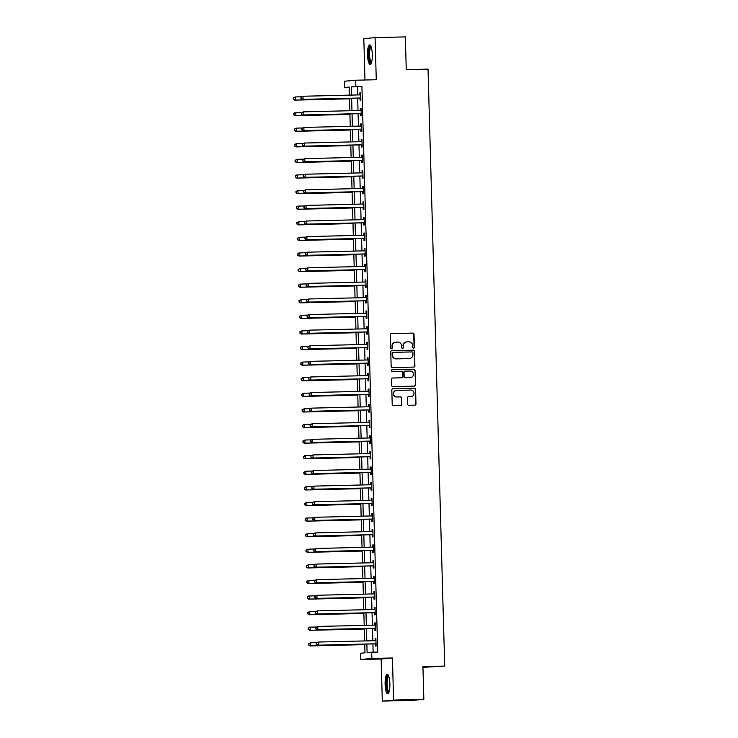 <?xml version="1.0" encoding="UTF-8"?>
<svg xmlns="http://www.w3.org/2000/svg" width="738" height="738" viewBox="0 0 738 738"><rect width="100%" height="100%" fill="white"/><g stroke="black" fill="none" stroke-linecap="round" stroke-linejoin="round"><path stroke-width="1.11" d="M413.584 348.179A0.858 0.83 84.8 0 0 414.387 347.303L414.027 334.286A1.227 1.19 84.8 0 0 412.81 333.096L391.426 333.604A1.227 1.19 84.8 0 0 390.273 334.858L390.642 347.866A0.858 0.83 84.8 0 0 391.546 348.705A0.858 0.83 84.8 0 0 392.302 347.829L392.256 346.14A3.921 3.801 84.8 0 1 395.946 342.137L397.727 342.091A3.921 3.801 84.8 0 1 401.638 345.919L401.684 347.607A0.858 0.83 84.8 0 0 402.588 348.437A0.858 0.83 84.8 0 0 403.345 347.561L403.299 345.882A3.921 3.801 84.8 0 1 406.989 341.869L408.769 341.823A3.921 3.801 84.8 0 1 412.68 345.652L412.726 347.34A0.858 0.83 84.8 0 0 413.584 348.179M413.483 348.17A0.858 0.83 84.8 0 0 414.083 347.33L413.723 334.314A1.227 1.19 84.8 0 0 412.496 333.124L391.214 333.631M391.398 348.705A0.858 0.83 84.8 0 0 391.998 347.856L392.256 346.14M402.441 348.437A0.858 0.83 84.8 0 0 403.04 347.589L403.299 345.882M389.867 683.84A9.732 2.38 -91.4 0 0 387.256 674.329A9.732 2.38 -91.4 0 0 385.116 684.274A9.732 2.38 -91.4 0 0 387.727 693.794A9.732 2.38 -91.4 0 0 389.867 683.84M372.293 54.446A9.732 2.38 -91.4 0 0 369.683 44.935A9.732 2.38 -91.4 0 0 367.533 54.88A9.732 2.38 -91.4 0 0 370.144 64.4A9.732 2.38 -91.4 0 0 372.293 54.446M407.597 404.101A1.227 1.19 84.8 0 0 408.824 405.3L414.821 405.162A1.227 1.19 84.8 0 0 415.974 403.907L415.568 389.452A1.227 1.19 84.8 0 0 414.35 388.262L392.967 388.769A1.227 1.19 84.8 0 0 391.813 390.024L392.219 404.47A1.227 1.19 84.8 0 0 393.446 405.669L400.688 405.494A1.227 1.19 84.8 0 0 401.841 404.239L401.666 398.059A1.227 1.19 84.8 0 0 400.448 396.859L396.85 396.952A3.275 3.173 84.8 0 1 393.585 393.852A3.275 3.173 84.8 0 1 396.666 390.393L410.743 390.061A3.275 3.173 84.8 0 1 414.009 393.151A3.275 3.173 84.8 0 1 410.928 396.61L408.575 396.666A1.227 1.19 84.8 0 0 407.422 397.92L407.597 404.101M423.843 699.347L412.56 700.38L382.312 701.1L393.594 700.076L423.843 699.347L422.929 666.608L444.71 666.082L428.031 69.123L406.251 69.649L405.337 36.9L375.089 37.62L376.269 79.732L355.698 80.221L355.873 86.457L361.924 86.318L377.727 652.078L371.675 652.226L371.851 658.462L360.568 659.486L360.393 653.25L364.969 652.835L364.729 644.117M393.594 700.076L392.422 657.973L371.851 658.462M413.75 367.072A1.227 1.19 84.8 0 0 414.904 365.817L414.507 351.371A1.227 1.19 84.8 0 0 413.28 350.172L391.906 350.688A1.227 1.19 84.8 0 0 390.753 351.943L391.158 366.389A1.227 1.19 84.8 0 0 392.376 367.589L413.75 367.072M415.033 370.411L415.439 384.867A1.227 1.19 84.8 0 1 414.286 386.112L392.911 386.629A1.227 1.19 84.8 0 1 391.684 385.43L391.518 379.249A1.227 1.19 84.8 0 1 392.671 377.994L401.334 377.782A1.227 1.19 84.8 0 0 402.496 376.537L402.376 372.432A1.227 1.19 84.8 0 0 401.158 371.232L392.127 371.454A0.858 0.83 84.8 0 1 391.278 370.642A0.858 0.83 84.8 0 1 392.081 369.738L413.815 369.212A1.227 1.19 84.8 0 1 415.033 370.411L415.439 384.867M375.089 37.62L363.806 38.653L364.959 79.999M361.924 86.318L357.349 86.733L357.579 94.944M357.662 98.108L358.013 110.534M358.105 113.707L358.447 126.133M358.539 129.298L358.889 141.724M358.972 144.897L359.323 157.323M359.406 160.487L359.757 172.913M359.849 176.087L360.19 188.504M360.282 191.677L360.624 204.103M360.716 207.277L361.066 219.693M361.15 222.867L361.5 235.293M361.583 238.457L361.934 250.883M362.026 254.056L362.367 266.483M362.459 269.647L362.81 282.073M362.893 285.246L363.244 297.672M363.327 300.836L363.677 313.263M363.769 316.436L364.111 328.862M364.203 332.026L364.544 344.452M364.637 347.626L364.987 360.043M365.07 363.216L365.421 375.642M365.504 378.815L365.854 391.232M365.947 394.406L366.288 406.832M366.38 409.996L366.721 422.422M366.814 425.595L367.164 438.021M367.247 441.186L367.598 453.612M367.69 456.785L368.031 469.211M368.124 472.375L368.465 484.801M368.557 487.975L368.908 500.401M368.991 503.565L369.341 515.991M369.424 519.165L369.775 531.581M369.867 534.755L370.208 547.181M370.301 550.354L370.642 562.771M370.734 565.945L371.085 578.371M371.168 581.535L371.518 593.961M371.601 597.134L371.952 609.56M372.044 612.725L372.386 625.151M372.478 628.324L372.828 640.75M372.911 643.914L373.142 652.189M360.043 98.209L360.098 100.239L360.854 100.165L360.651 92.684L359.886 92.748L359.941 94.778M360.476 113.8L360.531 115.829L361.297 115.765L361.085 108.274L360.319 108.348L360.375 110.377M360.91 129.399L360.965 131.429L361.731 131.355L361.519 123.873L360.762 123.938L360.817 125.967M361.343 144.989L361.399 147.019L362.164 146.954L361.952 139.464L361.196 139.537L361.251 141.567M361.777 160.589L361.841 162.618L362.598 162.544L362.395 155.063L361.629 155.128L361.685 157.157M362.22 176.179L362.275 178.209L363.031 178.144L362.828 170.653L362.063 170.727L362.118 172.757M362.653 191.779L362.709 193.808L363.474 193.734L363.262 186.253L362.496 186.317L362.561 188.347M363.087 207.369L363.142 209.398L363.908 209.334L363.696 201.843L362.939 201.917L362.995 203.946M363.52 222.968L363.576 224.998L364.341 224.924L364.129 217.442L363.373 217.507L363.428 219.537M363.963 238.559L364.019 240.588L364.775 240.514L364.572 233.033L363.806 233.107L363.862 235.136M364.397 254.149L364.452 256.178L365.218 256.114L365.006 248.632L364.24 248.697L364.295 250.726M364.83 269.748L364.886 271.778L365.651 271.704L365.439 264.222L364.673 264.287L364.738 266.317M365.264 285.338L365.319 287.368L366.085 287.303L365.873 279.813L365.116 279.886L365.172 281.916M365.697 300.938L365.762 302.967L366.518 302.894L366.316 295.412L365.55 295.477L365.605 297.506M366.14 316.528L366.196 318.558L366.952 318.493L366.749 311.002L365.983 311.076L366.039 313.106M366.574 332.128L366.629 334.157L367.395 334.083L367.183 326.602L366.417 326.666L366.482 328.696M367.007 347.718L367.063 349.747L367.828 349.683L367.616 342.192L366.86 342.266L366.915 344.295M367.441 363.317L367.496 365.347L368.262 365.273L368.05 357.792L367.293 357.856L367.349 359.886M367.884 378.908L367.939 380.937L368.696 380.873L368.493 373.382L367.727 373.456L367.782 375.485M368.317 394.507L368.373 396.537L369.138 396.463L368.926 388.981L368.161 389.046L368.216 391.075M368.751 410.097L368.806 412.127L369.572 412.053L369.36 404.572L368.594 404.645L368.659 406.675M369.184 425.688L369.24 427.717L370.006 427.653L369.793 420.171L369.037 420.236L369.092 422.265M369.618 441.287L369.683 443.317L370.439 443.243L370.236 435.761L369.47 435.826L369.526 437.855M370.061 456.877L370.116 458.907L370.873 458.842L370.67 451.352L369.904 451.425L369.959 453.455M370.494 472.477L370.55 474.506L371.315 474.433L371.103 466.951L370.338 467.016L370.393 469.045M370.928 488.067L370.983 490.097L371.749 490.032L371.537 482.541L370.78 482.615L370.836 484.645M371.362 503.667L371.417 505.696L372.183 505.622L371.97 498.141L371.214 498.205L371.269 500.235M371.804 519.257L371.86 521.286L372.616 521.222L372.413 513.731L371.648 513.805L371.703 515.834M372.238 534.856L372.293 536.886L373.059 536.812L372.847 529.33L372.081 529.395L372.136 531.425M372.672 550.447L372.727 552.476L373.493 552.411L373.28 544.921L372.515 544.995L372.579 547.024M373.105 566.046L373.16 568.075L373.926 568.002L373.714 560.52L372.958 560.585L373.013 562.614M373.539 581.636L373.603 583.666L374.36 583.592L374.157 576.11L373.391 576.184L373.446 578.214M373.981 597.226L374.037 599.256L374.793 599.191L374.59 591.71L373.825 591.775L373.88 593.804M374.415 612.826L374.47 614.855L375.236 614.782L375.024 607.3L374.258 607.365L374.314 609.394M374.849 628.416L374.904 630.446L375.67 630.381L375.457 622.89L374.701 622.964L374.756 624.994M375.282 644.016L375.338 646.045L376.103 645.971L375.891 638.49L375.135 638.555L375.19 640.584M422.948 667.355L444.71 666.082M392.422 657.973L381.14 658.997L382.312 701.1M381.14 658.997L360.568 659.486M349.175 87.37L344.591 87.481L344.415 81.245L355.698 80.221M366.86 644.062L367.1 652.641L371.675 652.226M355.873 86.457L351.297 86.872L351.528 95.082M351.62 98.255L351.961 110.682M352.054 113.855L352.404 126.272M352.487 129.445L352.838 141.871M352.921 145.035L353.271 157.462M353.364 160.635L353.705 173.061M353.797 176.225L354.139 188.651M354.231 191.825L354.581 204.251M354.664 207.415L355.015 219.841M355.098 223.014L355.448 235.44M355.541 238.605L355.882 251.031M355.974 254.204L356.325 266.621M356.408 269.794L356.758 282.22M356.841 285.394L357.192 297.811M357.284 300.984L357.626 313.41M357.718 316.574L358.059 329M358.151 332.174L358.502 344.6M358.585 347.764L358.936 360.19M359.019 363.364L359.369 375.79M359.461 378.954L359.803 391.38M359.895 394.553L360.236 406.979M360.329 410.144L360.679 422.57M360.762 425.743L361.113 438.16M361.205 441.333L361.546 453.759M361.638 456.933L361.98 469.35M362.072 472.523L362.423 484.949M362.506 488.113L362.856 500.539M362.939 503.713L363.29 516.139M363.382 519.303L363.723 531.729M363.816 534.902L364.157 547.328M364.249 550.493L364.6 562.919M364.683 566.092L365.033 578.518M365.116 581.682L365.467 594.108M365.559 597.282L365.9 609.699M365.993 612.872L366.343 625.298M366.426 628.472L366.777 640.888M349.388 95.137L349.166 87.066L344.591 87.481M364.637 640.944L364.286 628.518M364.203 625.344L363.852 612.927M363.769 609.754L363.419 597.328M363.327 594.164L362.985 581.738M362.893 578.564L362.543 566.138M362.459 562.974L362.109 550.548M362.026 547.375L361.675 534.949M361.583 531.784L361.242 519.358M361.15 516.185L360.808 503.759M360.716 500.595L360.365 488.169M360.282 484.995L359.932 472.578M359.849 469.405L359.498 456.979M359.406 453.805L359.065 441.389M358.972 438.215L358.622 425.789M358.539 422.625L358.188 410.199M358.105 407.025L357.755 394.599M357.662 391.435L357.321 379.009M357.229 375.836L356.888 363.41M356.795 360.245L356.445 347.819M356.362 344.646L356.011 332.22M355.928 329.056L355.578 316.63M355.485 313.456L355.144 301.039M355.052 297.866L354.71 285.44M354.618 282.267L354.268 269.85M354.185 266.676L353.834 254.25M353.742 251.086L353.401 238.66M353.308 235.487L352.967 223.061M352.875 219.896L352.524 207.47M352.441 204.297L352.091 191.871M352.008 188.707L351.657 176.281M351.565 173.107L351.223 160.681M351.131 157.517L350.79 145.091M350.698 141.917L350.347 129.501M350.264 126.327L349.913 113.901M349.83 110.728L349.48 98.311M357.349 86.733L351.297 86.872M359.886 92.748L360.651 92.739M360.319 108.348L361.085 108.329M360.762 123.938L361.519 123.919M361.196 139.537L361.961 139.519M361.629 155.128L362.395 155.109M362.063 170.727L362.828 170.709M362.496 186.317L363.262 186.299M362.939 201.917L363.696 201.898M363.373 217.507L364.138 217.489M363.806 233.107L364.572 233.088M364.24 248.697L365.006 248.678M364.673 264.287L365.439 264.269M365.116 279.886L365.882 279.868M365.55 295.477L366.316 295.458M365.983 311.076L366.749 311.058M366.417 326.666L367.183 326.648M366.86 342.266L367.616 342.248M367.293 357.856L368.059 357.838M367.727 373.456L368.493 373.437M368.161 389.046L368.926 389.027M368.594 404.645L369.36 404.627M369.037 420.236L369.793 420.217M369.47 435.826L370.236 435.807M369.904 451.425L370.67 451.407M370.338 467.016L371.103 466.997M370.78 482.615L371.537 482.597M371.214 498.205L371.98 498.187M371.648 513.805L372.413 513.786M372.081 529.395L372.847 529.377M372.515 544.995L373.28 544.976M372.958 560.585L373.714 560.566M373.391 576.184L374.157 576.166M373.825 591.775L374.59 591.756M374.258 607.365L375.024 607.346M374.701 622.964L375.457 622.946M375.135 638.555L375.9 638.536M406.592 341.897A3.921 3.801 84.8 0 0 402.994 345.91M395.55 342.164A3.921 3.801 84.8 0 0 391.952 346.168M413.667 367.072A1.227 1.19 84.8 0 0 414.599 365.845L414.202 351.399A1.227 1.19 84.8 0 0 412.976 350.199L391.694 350.716M412.883 352.755A0.858 0.83 84.8 0 0 412.025 351.925L393.262 352.367A0.858 0.83 84.8 0 0 392.45 353.244L392.505 355.024A3.921 3.801 84.8 0 0 396.417 358.853L409.239 358.539A3.921 3.801 84.8 0 0 412.929 354.535L412.883 352.755M393.151 352.377L392.957 352.395A0.858 0.83 84.8 0 0 392.146 353.271L392.45 353.244M409.332 358.539A3.921 3.801 84.8 0 1 408.935 358.567L396.103 358.88A3.921 3.801 84.8 0 1 392.201 355.052L392.146 353.271M414.193 386.122A1.227 1.19 84.8 0 0 415.134 384.895M392.45 378.022L401.029 377.81A1.227 1.19 84.8 0 0 401.186 377.801M391.906 369.766L413.815 369.212M410.337 377.57A3.275 3.173 84.8 0 0 413.418 374.111A3.275 3.173 84.8 0 0 410.153 371.02L405.19 371.14A1.227 1.19 84.8 0 0 404.037 372.395L404.156 376.491A1.227 1.19 84.8 0 0 405.374 377.69L410.033 377.598A3.275 3.173 84.8 0 0 410.383 377.57M405.042 371.149L404.885 371.168A1.227 1.19 84.8 0 0 403.732 372.422L404.037 372.395M410.033 377.598L405.07 377.718A1.227 1.19 84.8 0 1 403.852 376.518L403.732 372.422M414.728 370.439A1.227 1.19 84.8 0 0 413.511 369.24M410.974 396.61A3.275 3.173 84.8 0 1 410.623 396.638L408.363 396.693M396.315 390.43A3.275 3.173 84.8 0 0 393.28 393.88A3.275 3.173 84.8 0 0 396.546 396.979L396.85 396.952M400.596 405.494A1.227 1.19 84.8 0 0 401.537 404.267L401.361 398.086A1.227 1.19 84.8 0 0 400.144 396.887L396.546 396.979M414.728 405.162A1.227 1.19 84.8 0 0 415.669 403.935L415.263 389.479A1.227 1.19 84.8 0 0 414.046 388.289L392.754 388.797M301.584 96.789L295.375 96.936L295.458 100.054L294.702 100.128L349.489 98.818M293.632 99.178L293.604 97.933L293.327 99.206L295.458 100.054L349.489 98.763M293.29 97.96L295.375 96.936L293.604 97.933M294.702 100.128L293.327 99.206M300.919 97.268L300.956 98.514L300.919 97.268L302.995 96.244L360.107 94.879A1.245 1.208 84.8 0 0 360.55 94.778L360.707 94.713M301.224 97.241L302.995 96.244L303.087 99.362L302.322 99.436L359.434 98.071A1.245 1.208 84.8 0 1 359.886 98.145L360.808 98.505M360.799 98.136L360.642 98.08A1.245 1.208 84.8 0 0 360.19 97.997L303.087 99.362L301.261 98.486M359.683 94.888A1.245 1.208 84.8 0 0 359.793 94.851L360.697 94.446M300.956 98.514L302.322 99.436M302.017 112.388L295.809 112.536L295.901 115.654L295.135 115.718L349.932 114.408M294.075 114.777L294.038 113.532L293.761 114.805L295.901 115.654L349.932 114.362M293.733 113.56L295.052 112.6L295.809 112.536L294.038 113.532M295.135 115.718L293.761 114.805M302.451 127.978L296.242 128.126L296.335 131.244L295.569 131.318L350.365 130.008M294.508 130.368L294.471 129.122L294.204 130.395L296.335 131.244L350.365 129.953M294.167 129.15L296.242 128.126L294.471 129.122M295.569 131.318L294.204 130.395M302.884 143.578L296.685 143.726L296.768 146.844L296.003 146.908L350.799 145.598M294.942 145.967L294.905 144.722L294.637 145.995L296.768 146.844L350.799 145.552M294.6 144.749L295.92 143.79L296.685 143.726L294.905 144.722M296.003 146.908L294.637 145.995M301.353 112.868L301.39 114.113L301.353 112.868L303.438 111.844L360.541 110.479A1.245 1.208 84.8 0 0 360.993 110.377L361.14 110.303M301.657 112.84L303.438 111.844L303.521 114.962L302.755 115.027L359.867 113.661A1.245 1.208 84.8 0 1 360.319 113.744L361.251 114.104M361.233 113.735L361.085 113.67A1.245 1.208 84.8 0 0 360.624 113.597L303.521 114.962L301.694 114.086M360.116 110.488A1.245 1.208 84.8 0 0 360.227 110.442L361.131 110.045M301.39 114.113L302.755 115.027M301.787 128.458L301.824 129.703L301.787 128.458L303.871 127.434L360.974 126.069A1.245 1.208 84.8 0 0 361.426 125.967L361.574 125.903M302.091 128.43L303.871 127.434L303.955 130.552L303.198 130.626L360.301 129.261A1.245 1.208 84.8 0 1 360.753 129.334L361.685 129.694M361.675 129.325L361.519 129.27A1.245 1.208 84.8 0 0 361.066 129.187L303.955 130.552L302.128 129.676M360.55 126.078A1.245 1.208 84.8 0 0 360.661 126.041L361.565 125.635M301.824 129.703L303.198 130.626M302.229 144.048L302.257 145.303L302.229 144.048L304.305 143.034L361.408 141.668A1.245 1.208 84.8 0 0 361.86 141.567L362.017 141.493M302.534 144.021L304.305 143.034L304.388 146.152L303.632 146.216L360.734 144.851A1.245 1.208 84.8 0 1 361.186 144.934L362.118 145.294M362.109 144.925L361.952 144.86A1.245 1.208 84.8 0 0 361.5 144.786L304.388 146.152L302.562 145.275M360.993 141.678A1.245 1.208 84.8 0 0 361.094 141.631L362.007 141.235M302.257 145.303L303.632 146.216M303.318 159.168L297.119 159.316L297.202 162.434L296.445 162.508L351.233 161.198M295.375 161.557L295.338 160.312L295.071 161.585L297.202 162.434L351.233 161.142M295.034 160.34L297.119 159.316L295.338 160.312M296.445 162.508L295.071 161.585M302.663 159.648L302.7 160.893L302.663 159.648L304.739 158.624L361.851 157.259A1.245 1.208 84.8 0 0 362.293 157.157L362.45 157.093M302.967 159.62L304.739 158.624L304.831 161.742L304.065 161.816L361.168 160.45A1.245 1.208 84.8 0 1 361.629 160.524L362.552 160.884M362.543 160.515L362.386 160.46A1.245 1.208 84.8 0 0 361.934 160.377L304.831 161.742L303.004 160.866M361.426 157.268A1.245 1.208 84.8 0 0 361.537 157.231L362.441 156.825M302.7 160.893L304.065 161.816M371.334 62.998A8.422 2.066 88.6 0 1 370.052 62.029A8.422 2.066 88.6 0 1 368.852 52.084A8.422 2.066 88.6 0 1 370.928 46.282M371.159 46.854A7.804 1.91 -91.4 0 0 369.581 52.998A7.804 1.91 -91.4 0 0 370.716 61.466A7.804 1.91 -91.4 0 0 371.528 62.407M370.208 45.156A9.677 2.371 -91.4 0 0 368.502 53.173A9.677 2.371 -91.4 0 0 369.932 63.127A9.677 2.371 -91.4 0 0 370.661 64.151M388.917 692.392A8.422 2.066 88.6 0 1 386.398 684.218A8.422 2.066 88.6 0 1 388.511 675.667M388.741 676.248A7.804 1.91 -91.4 0 0 387.155 684.191A7.804 1.91 -91.4 0 0 389.111 691.801M387.782 674.55A9.677 2.371 -91.4 0 0 386.094 684.246A9.677 2.371 -91.4 0 0 388.243 693.545M303.761 174.768L297.552 174.915L297.645 178.033L296.879 178.098L351.675 176.788M295.809 177.157L295.781 175.902L295.504 177.185L297.645 178.033L351.666 176.742M295.477 175.93L296.787 174.98L297.552 174.915L295.781 175.902M296.879 178.098L295.504 177.185M304.194 190.358L297.986 190.505L298.078 193.624L297.313 193.697L352.109 192.387M296.252 192.747L296.215 191.502L295.947 192.775L298.078 193.624L352.109 192.332M295.91 191.529L297.986 190.505L296.215 191.502M297.313 193.697L295.947 192.775M304.628 205.948L298.429 206.105L298.512 209.223L297.746 209.288L352.543 207.978M296.685 208.347L296.648 207.092L296.381 208.374L298.512 209.223L352.543 207.922M296.344 207.12L297.663 206.17L298.429 206.105L296.648 207.092M297.746 209.288L296.381 208.374M305.062 221.548L298.862 221.695L298.945 224.813L298.189 224.887L352.976 223.568M297.119 223.937L297.082 222.691L296.814 223.965L298.945 224.813L352.976 223.522M296.777 222.719L298.862 221.695L297.082 222.691M298.189 224.887L296.814 223.965M305.504 237.138L299.296 237.285L299.379 240.413L298.622 240.477L353.41 239.167M297.552 239.527L297.525 238.282L297.248 239.555L299.379 240.413L353.41 239.112M297.211 238.309L299.296 237.285L297.525 238.282M298.622 240.477L297.248 239.555M303.097 175.238L303.134 176.493L303.097 175.238L305.172 174.223L362.284 172.849A1.245 1.208 84.8 0 0 362.736 172.757L362.884 172.683M303.401 175.21L305.172 174.223L305.264 177.341L304.499 177.406L361.611 176.041A1.245 1.208 84.8 0 1 362.063 176.124L362.985 176.483M362.976 176.114L362.828 176.05A1.245 1.208 84.8 0 0 362.367 175.976L305.264 177.341L303.438 176.465M361.86 172.867A1.245 1.208 84.8 0 0 361.971 172.821L362.875 172.415M303.134 176.493L304.499 177.406M303.53 190.838L303.567 192.083L303.53 190.838L305.615 189.814L362.718 188.448A1.245 1.208 84.8 0 0 363.17 188.347L363.317 188.282M303.835 190.81L305.615 189.814L305.698 192.932L304.942 193.005L362.044 191.64A1.245 1.208 84.8 0 1 362.496 191.714L363.428 192.074M363.419 191.705L363.262 191.649A1.245 1.208 84.8 0 0 362.81 191.566L305.698 192.932L303.871 192.055M362.293 188.458A1.245 1.208 84.8 0 0 362.404 188.411L363.308 188.015M303.567 192.083L304.942 193.005M303.964 206.428L304.001 207.682L303.964 206.428L306.049 205.413L363.151 204.039A1.245 1.208 84.8 0 0 363.603 203.937L363.751 203.873M304.268 206.4L306.049 205.413L306.132 208.531L305.375 208.596L362.478 207.23A1.245 1.208 84.8 0 1 362.93 207.313L363.862 207.664M363.852 207.304L363.696 207.24A1.245 1.208 84.8 0 0 363.244 207.157L306.132 208.531L304.305 207.655M362.736 204.048A1.245 1.208 84.8 0 0 362.838 204.011L363.751 203.605M304.001 207.682L305.375 208.596M304.407 222.027L304.434 223.273L304.407 222.027L306.482 221.003L363.594 219.638A1.245 1.208 84.8 0 0 364.037 219.537L364.194 219.472M304.711 222L306.482 221.003L306.574 224.121L305.809 224.195L362.911 222.821A1.245 1.208 84.8 0 1 363.373 222.904L364.295 223.263M364.286 222.894L364.129 222.839A1.245 1.208 84.8 0 0 363.677 222.756L306.574 224.121L304.739 223.245M363.17 219.647A1.245 1.208 84.8 0 0 363.281 219.601L364.185 219.204M304.434 223.273L305.809 224.195M304.84 237.618L304.877 238.863L304.84 237.618L306.916 236.594L364.028 235.228A1.245 1.208 84.8 0 0 364.471 235.127L364.627 235.062M305.145 237.59L306.916 236.594L307.008 239.721L306.242 239.785L363.354 238.42A1.245 1.208 84.8 0 1 363.806 238.494L364.729 238.854M364.72 238.485L364.563 238.429A1.245 1.208 84.8 0 0 364.111 238.346L307.008 239.721L305.181 238.835M363.603 235.237A1.245 1.208 84.8 0 0 363.714 235.201L364.618 234.795M304.877 238.863L306.242 239.785M305.938 252.737L299.729 252.885L299.822 256.003L299.056 256.077L353.853 254.758M297.995 255.127L297.958 253.881L297.682 255.154L299.822 256.003L353.843 254.711M297.654 253.909L298.973 252.949L299.729 252.885L297.958 253.881M299.056 256.077L297.682 255.154M305.274 253.217L305.311 254.462L305.274 253.217L307.359 252.193L364.461 250.828A1.245 1.208 84.8 0 0 364.913 250.726L365.061 250.662M305.578 253.189L307.359 252.193L307.442 255.311L306.676 255.376L363.788 254.01A1.245 1.208 84.8 0 1 364.24 254.093L365.172 254.453M365.153 254.084L365.006 254.02A1.245 1.208 84.8 0 0 364.544 253.946L307.442 255.311L305.615 254.435M364.037 250.837A1.245 1.208 84.8 0 0 364.148 250.791L365.052 250.394M305.311 254.462L306.676 255.376M306.371 268.328L300.163 268.475L300.255 271.593L299.49 271.667L354.286 270.357M298.429 270.717L298.392 269.471L298.124 270.745L300.255 271.593L354.286 270.302M298.087 269.499L300.163 268.475L298.392 269.471M299.49 271.667L298.124 270.745M305.707 268.807L305.744 270.053L305.707 268.807L307.792 267.783L364.895 266.418A1.245 1.208 84.8 0 0 365.347 266.317L365.494 266.252M306.012 268.78L307.792 267.783L307.875 270.901L307.119 270.975L364.221 269.61A1.245 1.208 84.8 0 1 364.673 269.684L365.605 270.043M365.596 269.674L365.439 269.619A1.245 1.208 84.8 0 0 364.987 269.536L307.875 270.901L306.049 270.025M364.471 266.427A1.245 1.208 84.8 0 0 364.581 266.39L365.485 265.984M305.744 270.053L307.119 270.975M306.805 283.927L300.606 284.075L300.689 287.193L299.923 287.257L354.72 285.947M298.862 286.316L298.825 285.071L298.558 286.344L300.689 287.193L354.72 285.901M298.521 285.099L299.84 284.139L300.606 284.075L298.825 285.071M299.923 287.257L298.558 286.344M306.15 284.407L306.178 285.652L306.15 284.407L308.226 283.383L365.328 282.017A1.245 1.208 84.8 0 0 365.78 281.916L365.928 281.842M306.454 284.379L308.226 283.383L308.309 286.501L307.552 286.565L364.655 285.2A1.245 1.208 84.8 0 1 365.107 285.283L366.039 285.643M366.03 285.274L365.873 285.209A1.245 1.208 84.8 0 0 365.421 285.136L308.309 286.501L306.482 285.624M364.913 282.027A1.245 1.208 84.8 0 0 365.015 281.981L365.928 281.584M306.178 285.652L307.552 286.565M307.239 299.517L301.039 299.665L301.122 302.783L300.366 302.857L355.153 301.547M299.296 301.907L299.259 300.661L298.991 301.934L301.122 302.783L355.153 301.491M298.955 300.689L301.039 299.665L299.259 300.661M300.366 302.857L298.991 301.934M306.584 299.997L306.621 301.242L306.584 299.997L308.659 298.973L365.771 297.608A1.245 1.208 84.8 0 0 366.214 297.506L366.371 297.442M306.888 299.969L308.659 298.973L308.752 302.091L307.986 302.165L365.089 300.8A1.245 1.208 84.8 0 1 365.55 300.873L366.472 301.233M366.463 300.864L366.306 300.809A1.245 1.208 84.8 0 0 365.854 300.726L308.752 302.091L306.925 301.215M365.347 297.617A1.245 1.208 84.8 0 0 365.458 297.58L366.362 297.174M306.621 301.242L307.986 302.165M307.681 315.117L301.473 315.264L301.565 318.382L300.8 318.447L355.596 317.137M299.729 317.506L299.702 316.261L299.425 317.534L301.565 318.382L355.587 317.091M299.397 316.288L300.707 315.329L301.473 315.264L299.702 316.261M300.8 318.447L299.425 317.534M307.017 315.587L307.054 316.842L307.017 315.587L309.093 314.572L366.205 313.207A1.245 1.208 84.8 0 0 366.657 313.106L366.804 313.032M307.322 315.56L309.093 314.572L309.185 317.691L308.419 317.755L365.531 316.39A1.245 1.208 84.8 0 1 365.983 316.473L366.906 316.833M366.897 316.464L366.74 316.399A1.245 1.208 84.8 0 0 366.288 316.325L309.185 317.691L307.359 316.814M365.78 313.216A1.245 1.208 84.8 0 0 365.891 313.17L366.795 312.764M307.054 316.842L308.419 317.755M308.115 330.707L301.907 330.855L301.999 333.973L301.233 334.046L356.03 332.737M300.172 333.096L300.135 331.851L299.868 333.124L301.999 333.973L356.03 332.681M299.831 331.879L301.907 330.855L300.135 331.851M301.233 334.046L299.868 333.124M307.451 331.187L307.488 332.432L307.451 331.187L309.536 330.163L366.638 328.797A1.245 1.208 84.8 0 0 367.09 328.696L367.238 328.631M307.755 331.159L309.536 330.163L309.619 333.281L308.853 333.355L365.965 331.989A1.245 1.208 84.8 0 1 366.417 332.063L367.349 332.423M367.339 332.054L367.183 331.999A1.245 1.208 84.8 0 0 366.721 331.916L309.619 333.281L307.792 332.404M366.214 328.807A1.245 1.208 84.8 0 0 366.325 328.77L367.229 328.364M307.488 332.432L308.853 333.355M308.549 346.306L302.349 346.454L302.432 349.572L301.667 349.637L356.463 348.327M300.606 348.696L300.569 347.441L300.301 348.723L302.432 349.572L356.463 348.281M300.265 347.469L301.584 346.519L302.349 346.454L300.569 347.441M301.667 349.637L300.301 348.723M308.982 361.897L302.783 362.044L302.866 365.162L302.11 365.236L356.897 363.926M301.039 364.286L301.003 363.041L300.735 364.314L302.866 365.162L356.897 363.871M300.698 363.068L302.783 362.044L301.003 363.041M302.11 365.236L300.735 364.314M309.425 377.487L303.217 377.644L303.3 380.762L302.543 380.826L357.33 379.516M301.473 379.885L301.436 378.631L301.169 379.913L303.3 380.762L357.33 379.461M301.132 378.659L302.451 377.708L303.217 377.644L301.436 378.631M302.543 380.826L301.169 379.913M309.859 393.086L303.65 393.234L303.742 396.352L302.977 396.426L357.773 395.107M301.907 395.476L301.879 394.23L301.602 395.503L303.742 396.352L357.764 395.061M301.574 394.258L303.65 393.234L301.879 394.23M302.977 396.426L301.602 395.503M310.292 408.677L304.084 408.824L304.176 411.952L303.41 412.016L358.207 410.706M302.349 411.066L302.312 409.821L302.045 411.094L304.176 411.952L358.207 410.651M302.008 409.848L304.084 408.824L302.312 409.821M303.41 412.016L302.045 411.094M310.726 424.276L304.526 424.424L304.609 427.542L303.844 427.616L358.64 426.296M302.783 426.665L302.746 425.42L302.479 426.693L304.609 427.542L358.64 426.25M302.442 425.448L303.761 424.488L304.526 424.424L302.746 425.42M303.844 427.616L302.479 426.693M311.159 439.866L304.96 440.014L305.043 443.132L304.287 443.206L359.074 441.896M303.217 442.256L303.18 441.01L302.912 442.283L305.043 443.132L359.074 441.841M302.875 441.038L304.96 440.014L303.18 441.01M304.287 443.206L302.912 442.283M311.602 455.466L305.394 455.614L305.477 458.732L304.72 458.796L359.507 457.486M303.65 457.855L303.622 456.61L303.346 457.883L305.477 458.732L359.507 457.44M303.318 456.637L304.628 455.678L305.394 455.614L303.622 456.61M304.72 458.796L303.346 457.883M312.036 471.056L305.827 471.204L305.919 474.322L305.154 474.396L359.95 473.086M304.093 473.445L304.056 472.2L303.788 473.473L305.919 474.322L359.95 473.03M303.752 472.228L305.827 471.204L304.056 472.2M305.154 474.396L303.788 473.473M312.469 486.656L306.261 486.803L306.353 489.921L305.587 489.986L360.384 488.676M304.526 489.045L304.49 487.8L304.222 489.073L306.353 489.921L360.384 488.63M304.185 487.827L305.504 486.868L306.261 486.803L304.49 487.8M305.587 489.986L304.222 489.073M312.903 502.246L306.704 502.394L306.787 505.512L306.021 505.585L360.817 504.275M304.96 504.635L304.923 503.39L304.656 504.663L306.787 505.512L360.817 504.22M304.619 503.417L306.704 502.394L304.923 503.39M306.021 505.585L304.656 504.663M313.346 517.845L307.137 517.993L307.22 521.111L306.464 521.176L361.251 519.866M305.394 520.235L305.357 518.98L305.089 520.262L307.22 521.111L361.251 519.82M305.052 519.008L306.371 518.058L307.137 517.993L305.357 518.98M306.464 521.176L305.089 520.262M313.779 533.436L307.571 533.583L307.663 536.701L306.897 536.775L361.694 535.465M305.827 535.825L305.8 534.58L305.523 535.853L307.663 536.701L361.685 535.41M305.495 534.607L307.571 533.583L305.8 534.58M306.897 536.775L305.523 535.853M314.213 549.026L308.004 549.183L308.097 552.301L307.331 552.365L362.127 551.055M306.27 551.424L306.233 550.17L305.966 551.452L308.097 552.301L362.127 551M305.929 550.197L307.248 549.247L306.233 550.17M307.331 552.365L305.966 551.452M314.646 564.625L308.447 564.773L308.53 567.891L307.764 567.965L362.561 566.646M306.704 567.015L306.667 565.769L306.399 567.042L308.53 567.891L362.561 566.6M306.362 565.797L308.447 564.773L306.667 565.769M307.764 567.965L306.399 567.042M315.08 580.216L308.881 580.363L308.964 583.49L308.207 583.555L362.995 582.245M307.137 582.605L307.1 581.36L306.833 582.633L308.964 583.49L362.995 582.19M306.796 581.387L308.881 580.363L307.1 581.36M308.207 583.555L306.833 582.633M315.523 595.815L309.314 595.963L309.397 599.081L308.641 599.155L363.428 597.835M307.571 598.204L307.543 596.959L307.266 598.232L309.397 599.081L363.428 597.789M307.229 596.987L308.549 596.027L309.314 595.963L307.543 596.959M308.641 599.155L307.266 598.232M315.956 611.405L309.748 611.553L309.84 614.671L309.074 614.745L363.871 613.435M308.014 613.795L307.977 612.549L307.7 613.822L309.84 614.671L363.871 613.379M307.672 612.577L309.748 611.553L307.977 612.549M309.074 614.745L307.7 613.822M307.884 346.777L307.921 348.032L307.884 346.777L309.969 345.762L367.072 344.388A1.245 1.208 84.8 0 0 367.524 344.295L367.672 344.222M308.189 346.749L309.969 345.762L310.052 348.88L309.296 348.945L366.399 347.58A1.245 1.208 84.8 0 1 366.851 347.663L367.782 348.022M367.773 347.653L367.616 347.589A1.245 1.208 84.8 0 0 367.164 347.515L310.052 348.88L308.226 348.004M366.657 344.406A1.245 1.208 84.8 0 0 366.758 344.36L367.672 343.954M307.921 348.032L309.296 348.945M308.327 362.376L308.355 363.622L308.327 362.376L310.403 361.352L367.506 359.987A1.245 1.208 84.8 0 0 367.958 359.886L368.114 359.821M308.632 362.349L310.403 361.352L310.495 364.471L309.729 364.544L366.832 363.179A1.245 1.208 84.8 0 1 367.293 363.253L368.216 363.613M368.207 363.244L368.05 363.188A1.245 1.208 84.8 0 0 367.598 363.105L310.495 364.471L308.659 363.594M367.09 359.996A1.245 1.208 84.8 0 0 367.201 359.95L368.105 359.554M308.355 363.622L309.729 364.544M308.761 377.967L308.798 379.221L308.761 377.967L310.836 376.952L367.948 375.577A1.245 1.208 84.8 0 0 368.391 375.476L368.548 375.411M309.065 377.939L310.836 376.952L310.929 380.07L310.163 380.135L367.266 378.769A1.245 1.208 84.8 0 1 367.727 378.852L368.649 379.203M368.64 378.843L368.483 378.779A1.245 1.208 84.8 0 0 368.031 378.695L310.929 380.07L309.102 379.194M367.524 375.587A1.245 1.208 84.8 0 0 367.635 375.55L368.539 375.144M308.798 379.221L310.163 380.135M309.194 393.566L309.231 394.812L309.194 393.566L311.279 392.542L368.382 391.177A1.245 1.208 84.8 0 0 368.834 391.075L368.982 391.011M309.499 393.538L311.279 392.542L311.362 395.66L310.597 395.734L367.709 394.36A1.245 1.208 84.8 0 1 368.161 394.443L369.092 394.802M369.074 394.433L368.926 394.378A1.245 1.208 84.8 0 0 368.465 394.295L311.362 395.66L309.536 394.784M367.958 391.186A1.245 1.208 84.8 0 0 368.068 391.14L368.972 390.743M309.231 394.812L310.597 395.734M309.628 409.156L309.665 410.402L309.628 409.156L311.713 408.132L368.815 406.767A1.245 1.208 84.8 0 0 369.268 406.666L369.415 406.601M309.932 409.129L311.713 408.132L311.796 411.26L311.039 411.324L368.142 409.959A1.245 1.208 84.8 0 1 368.594 410.033L369.526 410.393M369.517 410.024L369.36 409.968A1.245 1.208 84.8 0 0 368.908 409.885L311.796 411.26L309.969 410.374M368.391 406.776A1.245 1.208 84.8 0 0 368.502 406.739L369.406 406.334M309.665 410.402L311.039 411.324M310.061 424.756L310.098 426.001L310.061 424.756L312.146 423.732L369.249 422.367A1.245 1.208 84.8 0 0 369.701 422.265L369.849 422.201M310.375 424.728L312.146 423.732L312.229 426.85L311.473 426.915L368.576 425.549A1.245 1.208 84.8 0 1 369.028 425.632L369.959 425.992M369.95 425.623L369.793 425.558A1.245 1.208 84.8 0 0 369.341 425.485L312.229 426.85L310.403 425.974M368.834 422.376A1.245 1.208 84.8 0 0 368.935 422.33L369.849 421.933M310.098 426.001L311.473 426.915M310.504 440.346L310.532 441.592L310.504 440.346L312.58 439.322L369.692 437.957A1.245 1.208 84.8 0 0 370.135 437.855L370.291 437.791M310.809 440.318L312.58 439.322L312.672 442.44L311.906 442.514L369.009 441.149A1.245 1.208 84.8 0 1 369.47 441.223L370.393 441.582M370.384 441.213L370.227 441.158A1.245 1.208 84.8 0 0 369.775 441.075L312.672 442.44L310.846 441.564M369.268 437.966A1.245 1.208 84.8 0 0 369.378 437.929L370.282 437.523M310.532 441.592L311.906 442.514M310.938 455.946L310.975 457.191L310.938 455.946L313.013 454.922L370.125 453.556A1.245 1.208 84.8 0 0 370.568 453.455L370.725 453.381M311.242 455.918L313.013 454.922L313.106 458.04L312.34 458.104L369.452 456.739A1.245 1.208 84.8 0 1 369.904 456.822L370.827 457.182M370.817 456.813L370.661 456.748A1.245 1.208 84.8 0 0 370.208 456.674L313.106 458.04L311.279 457.163M369.701 453.566A1.245 1.208 84.8 0 0 369.812 453.519L370.716 453.123M310.975 457.191L312.34 458.104M311.371 471.536L311.408 472.781L311.371 471.536L313.456 470.512L370.559 469.147A1.245 1.208 84.8 0 0 371.011 469.045L371.159 468.981M311.676 471.508L313.456 470.512L313.539 473.63L312.774 473.704L369.886 472.338A1.245 1.208 84.8 0 1 370.338 472.412L371.269 472.772M371.251 472.403L371.103 472.348A1.245 1.208 84.8 0 0 370.642 472.265L313.539 473.63L311.713 472.754M370.135 469.156A1.245 1.208 84.8 0 0 370.245 469.119L371.149 468.713M311.408 472.781L312.774 473.704M311.805 487.126L311.842 488.381L311.805 487.126L313.89 486.111L370.993 484.746A1.245 1.208 84.8 0 0 371.445 484.645L371.592 484.571M312.109 487.098L313.89 486.111L313.973 489.229L313.216 489.294L370.319 487.929A1.245 1.208 84.8 0 1 370.771 488.012L371.703 488.371M371.694 488.002L371.537 487.938A1.245 1.208 84.8 0 0 371.085 487.864L313.973 489.229L312.146 488.353M370.577 484.755A1.245 1.208 84.8 0 0 370.679 484.709L371.592 484.303M311.842 488.381L313.216 489.294M312.248 502.726L312.275 503.971L312.248 502.726L314.323 501.702L371.426 500.336A1.245 1.208 84.8 0 0 371.878 500.235L372.035 500.17M312.552 502.698L314.323 501.702L314.416 504.82L313.65 504.893L370.753 503.528A1.245 1.208 84.8 0 1 371.205 503.602L372.136 503.962M372.127 503.593L371.97 503.537A1.245 1.208 84.8 0 0 371.518 503.454L314.416 504.82L312.58 503.943M371.011 500.346A1.245 1.208 84.8 0 0 371.113 500.309L372.026 499.903M312.275 503.971L313.65 504.893M312.681 518.316L312.718 519.57L312.681 518.316L314.757 517.301L371.869 515.927A1.245 1.208 84.8 0 0 372.312 515.834L372.469 515.761M312.986 518.288L314.757 517.301L314.849 520.419L314.084 520.484L371.186 519.118A1.245 1.208 84.8 0 1 371.648 519.201L372.57 519.561M372.561 519.192L372.404 519.128A1.245 1.208 84.8 0 0 371.952 519.054L314.849 520.419L313.023 519.543M371.445 515.945A1.245 1.208 84.8 0 0 371.555 515.899L372.459 515.493M312.718 519.57L314.084 520.484M313.115 533.915L313.152 535.161L313.115 533.915L315.2 532.891L372.303 531.526A1.245 1.208 84.8 0 0 372.755 531.425L372.902 531.36M313.419 533.888L315.2 532.891L315.283 536.009L314.517 536.083L371.629 534.718A1.245 1.208 84.8 0 1 372.081 534.792L373.004 535.151M372.994 534.782L372.847 534.727A1.245 1.208 84.8 0 0 372.386 534.644L315.283 536.009L313.456 535.133M371.878 531.535A1.245 1.208 84.8 0 0 371.989 531.489L372.893 531.092M313.152 535.161L314.517 536.083M313.549 549.506L313.585 550.76L313.549 549.506L315.633 548.491L372.736 547.116A1.245 1.208 84.8 0 0 373.188 547.015L373.336 546.95M313.853 549.478L315.633 548.491L315.716 551.609L314.96 551.673L372.063 550.308A1.245 1.208 84.8 0 1 372.515 550.391L373.446 550.742M373.437 550.382L373.28 550.317A1.245 1.208 84.8 0 0 372.828 550.234L315.716 551.609L313.89 550.732M372.312 547.126A1.245 1.208 84.8 0 0 372.422 547.089L373.327 546.683M313.585 550.76L314.96 551.673M313.982 565.105L314.019 566.35L313.982 565.105L316.067 564.081L373.17 562.716A1.245 1.208 84.8 0 0 373.622 562.614L373.769 562.55M314.287 565.077L316.067 564.081L316.15 567.199L315.394 567.273L372.496 565.898A1.245 1.208 84.8 0 1 372.948 565.981L373.88 566.341M373.871 565.972L373.714 565.917A1.245 1.208 84.8 0 0 373.262 565.834L316.15 567.199L314.323 566.323M372.755 562.725A1.245 1.208 84.8 0 0 372.856 562.679L373.769 562.282M314.019 566.35L315.394 567.273M314.425 580.695L314.453 581.941L314.425 580.695L316.501 579.671L373.613 578.306A1.245 1.208 84.8 0 0 374.055 578.205L374.212 578.14M314.729 580.668L316.501 579.671L316.593 582.799L315.827 582.863L372.93 581.498A1.245 1.208 84.8 0 1 373.391 581.572L374.314 581.931M374.304 581.562L374.148 581.507A1.245 1.208 84.8 0 0 373.696 581.424L316.593 582.799L314.757 581.913M373.188 578.315A1.245 1.208 84.8 0 0 373.299 578.278L374.203 577.872M314.453 581.941L315.827 582.863M314.858 596.295L314.895 597.54L314.858 596.295L316.934 595.271L374.046 593.905A1.245 1.208 84.8 0 0 374.489 593.804L374.646 593.739M315.163 596.267L316.934 595.271L317.026 598.389L316.261 598.453L373.373 597.088A1.245 1.208 84.8 0 1 373.825 597.171L374.747 597.531M374.738 597.162L374.581 597.097A1.245 1.208 84.8 0 0 374.129 597.024L317.026 598.389L315.2 597.512M373.622 593.915A1.245 1.208 84.8 0 0 373.732 593.869L374.636 593.472M314.895 597.54L316.261 598.453M315.292 611.885L315.329 613.13L315.292 611.885L317.377 610.861L374.48 609.496A1.245 1.208 84.8 0 0 374.932 609.394L375.079 609.33M315.596 611.857L317.377 610.861L317.46 613.979L316.694 614.053L373.806 612.688A1.245 1.208 84.8 0 1 374.258 612.761L375.19 613.121M375.172 612.752L375.024 612.697A1.245 1.208 84.8 0 0 374.563 612.614L317.46 613.979L315.633 613.103M374.055 609.505A1.245 1.208 84.8 0 0 374.166 609.468L375.07 609.062M315.329 613.13L316.694 614.053M316.39 627.005L310.181 627.152L310.274 630.27L309.508 630.335L364.304 629.025M308.447 629.394L308.41 628.149L308.143 629.422L310.274 630.27L364.304 628.979M308.106 628.176L309.425 627.217L310.181 627.152L308.41 628.149M309.508 630.335L308.143 629.422M315.726 627.485L315.763 628.73L315.726 627.485L317.81 626.461L374.913 625.095A1.245 1.208 84.8 0 0 375.365 624.994L375.513 624.92M316.03 627.457L317.81 626.461L317.894 629.579L317.137 629.643L374.24 628.278A1.245 1.208 84.8 0 1 374.692 628.361L375.624 628.721M375.614 628.352L375.457 628.287A1.245 1.208 84.8 0 0 375.005 628.213L317.894 629.579L316.067 628.702M374.489 625.104A1.245 1.208 84.8 0 0 374.6 625.058L375.504 624.662M315.763 628.73L317.137 629.643M316.823 642.595L310.624 642.743L310.707 645.861L309.942 645.935L364.738 644.625M308.881 644.984L308.844 643.739L308.576 645.012L310.707 645.861L364.738 644.569M308.539 643.767L310.624 642.743L308.844 643.739M309.942 645.935L308.576 645.012M316.168 643.075L316.196 644.32L316.168 643.075L318.244 642.051L375.347 640.685A1.245 1.208 84.8 0 0 375.799 640.584L375.956 640.519M316.473 643.047L318.244 642.051L318.327 645.169L317.571 645.243L374.673 643.877A1.245 1.208 84.8 0 1 375.125 643.951L376.057 644.311M376.048 643.942L375.891 643.887A1.245 1.208 84.8 0 0 375.439 643.804L318.327 645.169L316.501 644.292M374.932 640.695A1.245 1.208 84.8 0 0 375.033 640.658L375.946 640.252M316.196 644.32L317.571 645.243M360.642 98.08L359.886 98.145M360.19 97.997L359.434 98.071M360.55 94.778L359.793 94.851M361.085 113.67L360.319 113.744M360.624 113.597L359.867 113.661M360.993 110.377L360.227 110.442M361.519 129.27L360.753 129.334M361.066 129.187L360.301 129.261M361.426 125.967L360.661 126.041M361.952 144.86L361.186 144.934M361.5 144.786L360.734 144.851M361.86 141.567L361.094 141.631M362.386 160.46L361.629 160.524M361.934 160.377L361.168 160.45M362.293 157.157L361.537 157.231M362.828 176.05L362.063 176.124M362.367 175.976L361.611 176.041M362.736 172.757L361.971 172.821M363.262 191.649L362.496 191.714M362.81 191.566L362.044 191.64M363.17 188.347L362.404 188.411M363.696 207.24L362.93 207.313M363.244 207.157L362.478 207.23M363.603 203.937L362.838 204.011M364.129 222.839L363.373 222.904M363.677 222.756L362.911 222.821M364.037 219.537L363.281 219.601M364.563 238.429L363.806 238.494M364.111 238.346L363.354 238.42M364.471 235.127L363.714 235.201M365.006 254.02L364.24 254.093M364.544 253.946L363.788 254.01M364.913 250.726L364.148 250.791M365.439 269.619L364.673 269.684M364.987 269.536L364.221 269.61M365.347 266.317L364.581 266.39M365.873 285.209L365.107 285.283M365.421 285.136L364.655 285.2M365.78 281.916L365.015 281.981M366.306 300.809L365.55 300.873M365.854 300.726L365.089 300.8M366.214 297.506L365.458 297.58M366.74 316.399L365.983 316.473M366.288 316.325L365.531 316.39M366.657 313.106L365.891 313.17M367.183 331.999L366.417 332.063M366.721 331.916L365.965 331.989M367.09 328.696L366.325 328.77M367.616 347.589L366.851 347.663M367.164 347.515L366.399 347.58M367.524 344.295L366.758 344.36M368.05 363.188L367.293 363.253M367.598 363.105L366.832 363.179M367.958 359.886L367.201 359.95M368.483 378.779L367.727 378.852M368.031 378.695L367.266 378.769M368.391 375.476L367.635 375.55M368.926 394.378L368.161 394.443M368.465 394.295L367.709 394.36M368.834 391.075L368.068 391.14M369.36 409.968L368.594 410.033M368.908 409.885L368.142 409.959M369.268 406.666L368.502 406.739M369.793 425.558L369.028 425.632M369.341 425.485L368.576 425.549M369.701 422.265L368.935 422.33M370.227 441.158L369.47 441.223M369.775 441.075L369.009 441.149M370.135 437.855L369.378 437.929M370.661 456.748L369.904 456.822M370.208 456.674L369.452 456.739M370.568 453.455L369.812 453.519M371.103 472.348L370.338 472.412M370.642 472.265L369.886 472.338M371.011 469.045L370.245 469.119M371.537 487.938L370.771 488.012M371.085 487.864L370.319 487.929M371.445 484.645L370.679 484.709M371.97 503.537L371.205 503.602M371.518 503.454L370.753 503.528M371.878 500.235L371.113 500.309M372.404 519.128L371.648 519.201M371.952 519.054L371.186 519.118M372.312 515.834L371.555 515.899M372.847 534.727L372.081 534.792M372.386 534.644L371.629 534.718M372.755 531.425L371.989 531.489M373.28 550.317L372.515 550.391M372.828 550.234L372.063 550.308M373.188 547.015L372.422 547.089M373.714 565.917L372.948 565.981M373.262 565.834L372.496 565.898M373.622 562.614L372.856 562.679M374.148 581.507L373.391 581.572M373.696 581.424L372.93 581.498M374.055 578.205L373.299 578.278M374.581 597.097L373.825 597.171M374.129 597.024L373.373 597.088M374.489 593.804L373.732 593.869M375.024 612.697L374.258 612.761M374.563 612.614L373.806 612.688M374.932 609.394L374.166 609.468M375.457 628.287L374.692 628.361M375.005 628.213L374.24 628.278M375.365 624.994L374.6 625.058M375.891 643.887L375.125 643.951M375.439 643.804L374.673 643.877M375.799 640.584L375.033 640.658"/></g></svg>
